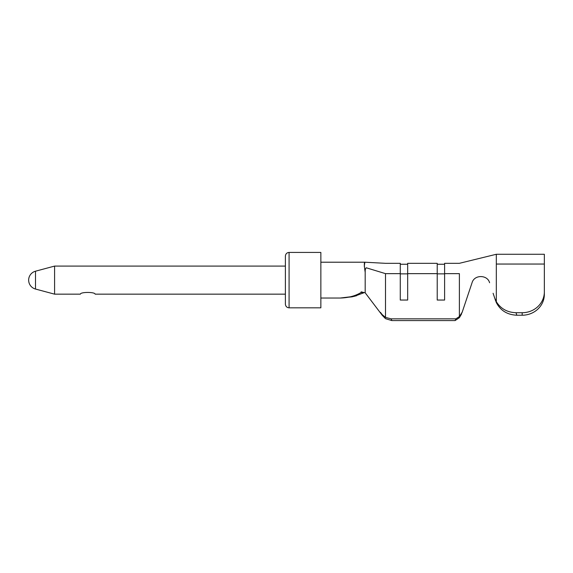 <?xml version="1.0" encoding="UTF-8"?>
<svg xmlns="http://www.w3.org/2000/svg" width="573" height="573" viewBox="0 0 573 573"><rect width="100%" height="100%" fill="white"/><g stroke="black" fill="none" stroke-linecap="round" stroke-linejoin="round"><path stroke-width="0.86" d="M35.497 289.043L35.497 271.208A9.232 9.232 0 0 0 28.65 280.125L28.657 280.125A9.225 9.225 0 0 0 35.497 289.043L54.593 294.164L35.497 289.043M35.497 271.208L54.593 266.087L54.593 294.164L80.378 294.164C80.363 291.872 95.139 291.879 95.132 294.164L285.39 294.164L95.132 294.164M364.263 266.201L364.886 262.212L385.5 263.322L400.276 263.322L400.276 300.044L400.276 273.858L407.668 273.858L407.668 300.044L400.276 300.044M400.276 273.643L385.5 273.643C385.507 260.192 385.507 260.192 385.5 273.643L385.5 317.378L391.115 318.846L391.832 320.579L385.5 318.66L391.832 320.579L455.105 320.579L455.872 318.846L391.115 318.846M544.35 266.545L544.35 294.364A22.168 20.857 180 0 1 522.182 315.222L516.832 315.222C507.327 314.792 500.487 310.573 496.325 302.565L494.75 298.204L496.325 301.699L496.325 254.269L459.36 263.322L444.605 263.322L444.605 300.044L437.22 300.044L437.22 263.322L407.668 263.322L407.668 300.044M385.5 273.643L366.219 267.77C365.28 260.436 365.28 260.436 366.219 267.77C365.359 268.902 365.015 270.406 365.187 272.282C364.156 265.901 364.056 262.541 364.886 262.212C364.056 262.549 364.156 265.908 365.187 272.282L365.187 269.596M365.187 272.282L365.187 292.796L382.291 315.358L382.248 314.67L385.5 317.378M320.859 298.039L339.997 298.039C348.277 297.86 355.317 295.997 361.119 292.466L361.119 291.872L365.187 292.796M340.226 298.039L354.279 296.341L364.313 292.595L361.119 292.466M285.39 256.117L285.39 304.134C285.612 306.383 286.844 307.615 289.086 307.83L320.859 307.83L320.859 252.421L289.086 252.421C286.865 252.621 285.633 253.853 285.39 256.117L285.39 266.087L54.593 266.087M444.605 273.643L459.388 273.643C459.388 260.192 459.388 260.192 459.388 273.643L459.388 316.597L462.225 312.084L472.052 282.74L462.067 312.572M455.872 318.846L459.388 316.597M459.388 317.686L455.105 320.579L459.388 317.686L461.666 313.768L459.388 317.686M494.75 298.204L493.095 293.276M494.914 298.705L495.566 300.646M489.571 282.74C487.702 274.818 474.408 274.252 472.052 282.74M522.182 315.222L522.182 312.722L516.001 312.722L516.832 315.222M496.325 254.269L544.35 254.269L544.35 294.364M522.182 312.722A22.168 20.857 0 0 0 544.35 291.865M496.325 301.699C500.73 308.732 507.291 312.407 516.001 312.722M382.291 315.358L385.5 318.66L382.291 315.358L380.443 312.357L382.248 314.67M365.617 268.544L366.219 267.77M437.22 300.044L437.22 273.858L444.605 273.858L444.605 300.044M437.22 273.643L407.668 273.643M544.35 264.046L496.325 264.046M289.086 307.83L289.086 252.421M364.886 262.212L320.859 262.212M340.369 298.039L352.008 296.843L356.549 295.732M444.605 264.246L437.22 264.246M407.668 264.246L400.276 264.246"/></g></svg>
